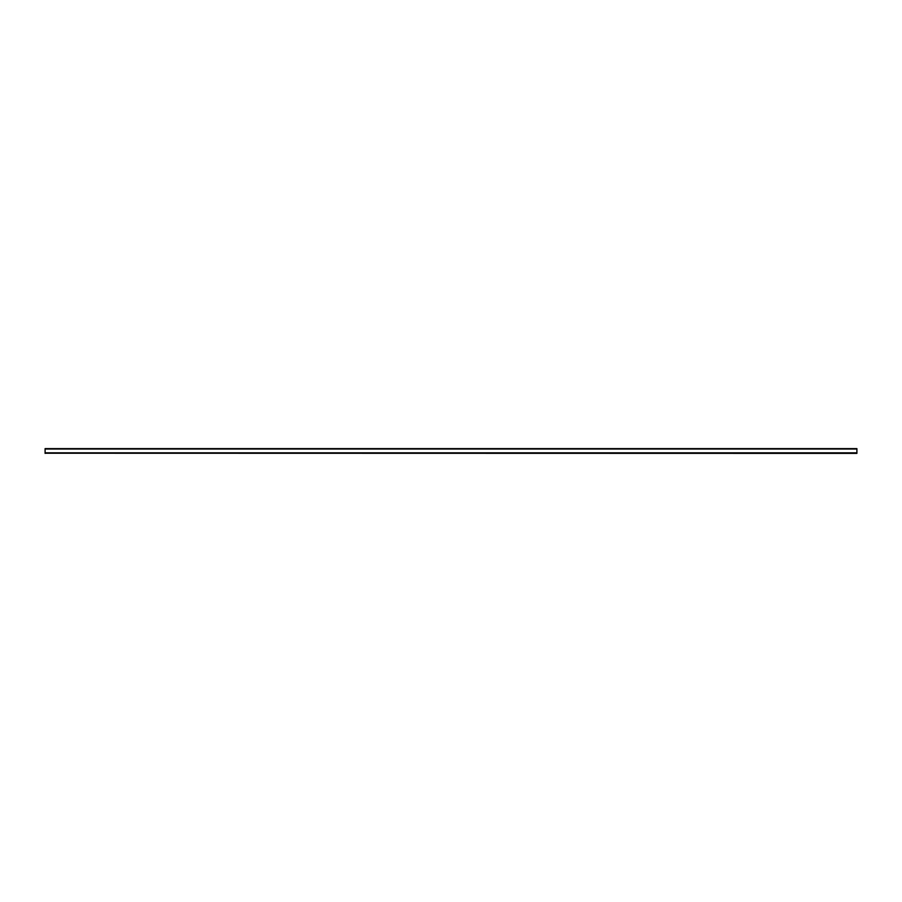 <?xml version="1.0" encoding="UTF-8"?>
<svg xmlns="http://www.w3.org/2000/svg" width="902" height="902" viewBox="0 0 902 902"><rect width="100%" height="100%" fill="white"/><g stroke="black" fill="none" stroke-linecap="round" stroke-linejoin="round"><path stroke-width="1.35" d="M856.9 448.61L45.1 448.61L856.9 448.61L856.9 453.39L45.1 453.232L856.9 453.39M45.1 448.61L45.1 453.39M45.1 452.827L856.9 452.827M45.1 449.016L856.9 449.016"/></g></svg>
